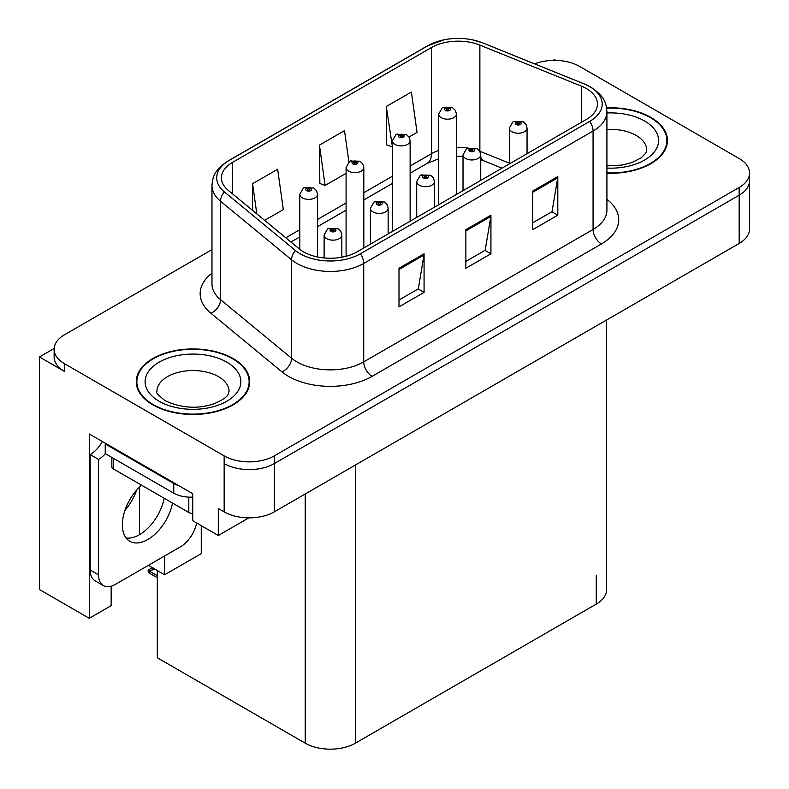 <?xml version="1.0" encoding="UTF-8"?>
<svg xmlns="http://www.w3.org/2000/svg" width="789" height="789" viewBox="0 0 789 789"><rect width="100%" height="100%" fill="white"/><g stroke="black" fill="none" stroke-linecap="round" stroke-linejoin="round"><path stroke-width="1.18" d="M54.165 348.462L39.45 356.953L39.45 589.531L89.265 618.29L89.265 433.96L192.733 493.697L192.733 520.72L218.306 535.494L218.306 508.471L224.155 511.844A35.456 20.475 0 0 0 274.306 511.844L739.165 243.456A35.456 20.475 0 0 0 749.55 228.988L749.55 180.73A35.456 20.475 0 0 1 739.165 195.208A35.456 20.475 0 0 0 749.55 180.73L749.55 173.008A35.456 20.475 0 0 0 739.165 158.53L579.53 66.375A35.456 20.475 0 0 0 534.626 63.879M248.88 517.84L218.306 535.494M555.801 60.388L554.46 59.619L553.119 60.388M211.975 249.62L64.52 334.753A35.456 20.475 0 0 0 54.135 349.231A35.456 20.475 0 0 0 64.52 363.709L224.155 455.874A35.456 20.475 0 0 0 274.306 455.874L274.306 463.587L739.165 195.208L274.306 463.587A35.456 20.475 0 0 1 224.155 463.587A35.456 20.475 0 0 0 274.306 463.587L274.306 511.844M39.45 356.953L64.52 371.432A35.456 20.475 0 0 1 54.135 356.953L54.135 349.231M606.633 319.979L606.633 589.63A35.456 20.475 180 0 1 596.247 604.108L355.375 743.179A35.456 20.475 180 0 1 305.225 743.179L157.297 657.77L157.297 570.526M148.352 565.358L164.654 574.767L201.254 553.631L201.254 525.642M111.16 586.247L111.16 605.656L89.265 618.29M164.654 574.767L164.654 555.949M124.938 510.394A37.823 21.836 120 0 0 136.684 490.048M139.574 534.626L139.574 487M606.919 173.215A56.739 32.753 0 0 0 667.435 140.531A56.739 32.753 0 0 0 650.826 117.374A56.739 32.753 0 0 0 606.603 107.866M233.1 358.541A56.739 32.753 0 0 0 171.272 351.44A56.739 32.753 0 0 0 136.25 381.708A56.739 32.753 0 0 0 152.869 404.865A56.739 32.753 0 0 0 214.697 411.966A56.739 32.753 0 0 0 249.718 381.708A56.739 32.753 0 0 0 233.1 358.541M136.842 384.707A56.739 32.753 0 0 0 136.645 385.565M586.385 88.565A37.823 21.836 180 0 1 597.46 104.01A37.823 21.836 180 0 1 586.385 119.445L357.042 251.859A37.823 21.836 180 0 1 299.317 248.939L228.277 190.356A37.823 21.836 180 0 1 221.433 177.831A37.823 21.836 180 0 1 232.508 162.396L431.435 47.547A37.823 21.836 180 0 1 479.87 45.101L581.335 86.119A37.823 21.836 180 0 1 586.385 88.565M589.728 86.632A42.547 24.567 0 0 0 584.047 83.881L482.582 42.862A42.547 24.567 0 0 0 472.364 39.825A42.547 24.567 0 0 0 443.99 39.825A42.547 24.567 0 0 0 428.092 45.614L229.165 160.463A42.547 24.567 0 0 0 224.401 191.924L295.441 250.507A42.547 24.567 0 0 0 360.386 253.782L589.728 121.378A42.547 24.567 0 0 0 589.728 86.632M398.997 268.26L398.997 306.862L424.078 292.394L424.078 253.782L398.997 268.26M398.997 300.017L418.318 288.863L423.969 255.064A9.458 5.464 -120 0 0 424.078 253.782M418.14 288.961L424.078 292.394M532.723 191.056L532.723 229.658L557.803 215.18L557.803 176.578L532.723 191.056M532.723 222.814L552.034 211.659L557.695 177.86A9.458 5.464 -120 0 0 557.803 176.578M551.866 211.758L557.803 215.18M465.865 229.658L465.865 268.26L490.936 253.782L490.936 215.18L465.865 229.658M465.865 261.415L485.176 250.261L490.837 216.462A9.458 5.464 -120 0 0 490.936 215.18M485.008 250.36L490.936 253.782M274.306 455.874L739.165 187.486A35.456 20.475 0 0 0 749.55 173.008M408.998 137.01L417.036 132.374L411.375 92.037L386.294 106.515L386.699 144.89M264.65 220.348L283.31 209.578L277.649 169.25L252.569 183.719L252.569 210.397M348.896 161.893L344.507 130.639L319.437 145.117L319.841 183.492M319.437 145.117L325.098 185.454L346.095 173.333M325.098 185.454L319.437 183.334M386.294 106.515L392.389 146.596M391.955 146.853L386.294 144.732M252.569 183.719L256.81 213.888M249.324 385.565A56.739 32.753 0 0 0 249.127 384.707M667.04 144.397A56.739 32.753 0 0 0 666.853 143.539M317.523 256.967L317.523 194.262A8.866 5.119 180 0 1 312.049 198.986A8.866 5.119 180 0 1 302.384 197.881A8.866 5.119 180 0 1 299.79 194.262L303.321 188.107A5.908 3.56 57.8 0 1 306.477 188.285A2.959 1.706 0 0 0 306.566 190.642A2.959 1.706 0 0 0 310.748 190.642A2.959 1.706 0 0 0 310.748 188.226A2.959 1.706 0 0 0 306.655 188.177L307.858 188.936A1.183 0.681 180 0 1 309.495 188.956A1.183 0.681 180 0 1 309.84 189.439A1.183 0.681 180 0 1 309.11 190.07A1.183 0.681 180 0 1 307.818 189.922A1.183 0.681 180 0 1 307.473 189.439A1.183 0.681 180 0 1 307.779 188.975L306.477 188.285M307.858 189.942L307.858 188.936M306.655 188.177A5.908 3.264 -117.9 0 0 303.893 187.782A5.908 3.264 -117.9 0 0 303.637 187.95M307.779 189.893L307.779 188.975M153.885 568.435L152.987 567.912M152.385 568.563L152.879 567.981M341.844 257.204L341.844 235.033A8.866 5.119 180 0 1 336.37 239.767A8.866 5.119 180 0 1 326.705 238.653A8.866 5.119 180 0 1 324.111 235.033L327.642 228.879A5.908 3.56 57.8 0 1 330.798 229.057A2.959 1.706 0 0 0 330.887 231.414A2.959 1.706 0 0 0 335.069 231.414A2.959 1.706 0 0 0 335.069 229.007A2.959 1.706 0 0 0 330.976 228.948L332.179 229.707A1.183 0.681 180 0 1 333.816 229.727A1.183 0.681 180 0 1 334.161 230.21A1.183 0.681 180 0 1 333.431 230.842A1.183 0.681 180 0 1 332.139 230.694L332.1 229.747L330.798 229.057M332.179 230.713L332.179 229.707M330.976 228.948A5.908 3.264 -117.9 0 0 328.214 228.554A5.908 3.264 -117.9 0 0 327.958 228.721M332.139 230.694A1.183 0.681 180 0 1 331.794 230.21A1.183 0.681 180 0 1 332.1 229.747M149.94 570.496L149.042 572.942L148.174 572.035L148.174 570.072L149.94 570.496L155.167 569.293M152.346 567.666L148.174 570.072M363.818 247.943L363.818 167.524A8.866 5.119 180 0 1 358.354 172.258A8.866 5.119 180 0 1 348.689 171.144A8.866 5.119 180 0 1 346.095 167.524L349.626 161.38A5.908 3.56 57.8 0 1 352.782 161.548A2.959 1.706 0 0 0 352.87 163.915A2.959 1.706 0 0 0 357.042 163.915A2.959 1.706 0 0 0 357.042 161.498A2.959 1.706 0 0 0 352.959 161.449L354.162 162.199A1.183 0.681 180 0 1 355.79 162.218A1.183 0.681 180 0 1 356.135 162.702A1.183 0.681 180 0 1 355.405 163.333A1.183 0.681 180 0 1 354.123 163.185A1.183 0.681 180 0 1 353.778 162.702A1.183 0.681 180 0 1 354.083 162.238L352.782 161.548M354.162 163.205L354.162 162.199M352.959 161.449A5.908 3.264 -117.9 0 0 350.198 161.045A5.908 3.264 -117.9 0 0 349.931 161.212M354.083 163.165L354.083 162.238M410.122 221.206L410.122 140.797A8.866 5.119 180 0 1 404.649 145.521A8.866 5.119 180 0 1 394.993 144.417A8.866 5.119 180 0 1 392.389 140.797L395.93 134.643A5.908 3.56 57.8 0 1 399.076 134.82A2.959 1.706 0 0 0 399.165 137.178A2.959 1.706 0 0 0 403.347 137.178A2.959 1.706 0 0 0 403.347 134.761A2.959 1.706 0 0 0 399.264 134.712L400.457 135.471A1.183 0.681 180 0 1 402.094 135.491A1.183 0.681 180 0 1 402.439 135.974A1.183 0.681 180 0 1 401.709 136.605A1.183 0.681 180 0 1 400.427 136.458A1.183 0.681 180 0 1 400.072 135.974A1.183 0.681 180 0 1 400.388 135.511L399.076 134.82M400.457 136.477L400.457 135.471M399.264 134.712A5.908 3.264 -117.9 0 0 396.502 134.317A5.908 3.264 -117.9 0 0 396.236 134.485M400.388 136.428L400.388 135.511M456.427 194.479L456.427 114.06A8.866 5.119 180 0 1 450.953 118.794A8.866 5.119 180 0 1 441.288 117.679A8.866 5.119 180 0 1 438.694 114.06L442.234 107.915A5.908 3.56 57.8 0 1 445.381 108.083A2.959 1.706 0 0 0 445.469 110.45A2.959 1.706 0 0 0 449.651 110.45A2.959 1.706 0 0 0 449.651 108.034A2.959 1.706 0 0 0 445.568 107.985L446.761 108.734A1.183 0.681 180 0 1 448.399 108.754A1.183 0.681 180 0 1 448.744 109.237A1.183 0.681 180 0 1 448.014 109.868A1.183 0.681 180 0 1 446.722 109.72A1.183 0.681 180 0 1 446.377 109.237A1.183 0.681 180 0 1 446.692 108.774L445.381 108.083M446.761 109.74L446.761 108.734M445.568 107.985A5.908 3.264 -117.9 0 0 442.797 107.58A5.908 3.264 -117.9 0 0 442.54 107.748M446.692 109.701L446.692 108.774M388.139 233.899L388.139 208.306A8.866 5.119 180 0 1 382.675 213.03A8.866 5.119 180 0 1 373.01 211.925A8.866 5.119 180 0 1 370.416 208.306L373.947 202.152A5.908 3.56 57.8 0 1 377.103 202.329A2.959 1.706 0 0 0 377.191 204.686A2.959 1.706 0 0 0 381.363 204.686A2.959 1.706 0 0 0 381.363 202.27A2.959 1.706 0 0 0 377.28 202.221L378.483 202.97A1.183 0.681 180 0 1 380.111 203A1.183 0.681 180 0 1 380.456 203.473A1.183 0.681 180 0 1 379.726 204.104A1.183 0.681 180 0 1 378.444 203.957L378.404 203.02L377.103 202.329M378.483 203.976L378.483 202.97M377.28 202.221A5.908 3.264 -117.9 0 0 374.519 201.816A5.908 3.264 -117.9 0 0 374.262 201.994M378.444 203.957A1.183 0.681 180 0 1 378.099 203.473A1.183 0.681 180 0 1 378.404 203.02M434.443 207.172L434.443 181.569A8.866 5.119 180 0 1 428.969 186.303A8.866 5.119 180 0 1 419.314 185.188A8.866 5.119 180 0 1 416.71 181.569L420.251 175.414A5.908 3.56 57.8 0 1 423.397 175.592A2.959 1.706 0 0 0 423.486 177.949A2.959 1.706 0 0 0 427.668 177.949A2.959 1.706 0 0 0 427.668 175.543A2.959 1.706 0 0 0 423.585 175.483L424.778 176.243A1.183 0.681 180 0 1 426.415 176.263A1.183 0.681 180 0 1 426.76 176.746A1.183 0.681 180 0 1 426.03 177.377A1.183 0.681 180 0 1 424.748 177.229L424.709 176.282L423.397 175.592M424.778 177.249L424.778 176.243M423.585 175.483A5.908 3.264 -117.9 0 0 420.823 175.089A5.908 3.264 -117.9 0 0 420.557 175.257M424.748 177.229A1.183 0.681 180 0 1 424.393 176.746A1.183 0.681 180 0 1 424.709 176.282M480.748 180.434L480.748 154.841A8.866 5.119 180 0 1 475.274 159.565A8.866 5.119 180 0 1 465.618 158.461A8.866 5.119 180 0 1 463.015 154.841L466.555 148.687A5.908 3.56 57.8 0 1 469.702 148.865A2.959 1.706 0 0 0 469.79 151.222A2.959 1.706 0 0 0 473.972 151.222A2.959 1.706 0 0 0 473.972 148.805A2.959 1.706 0 0 0 469.889 148.756L471.082 149.506A1.183 0.681 180 0 1 472.719 149.535A1.183 0.681 180 0 1 473.065 150.009A1.183 0.681 180 0 1 472.335 150.64A1.183 0.681 180 0 1 471.043 150.492A1.183 0.681 180 0 1 470.698 150.009A1.183 0.681 180 0 1 471.013 149.555L469.702 148.865M471.082 150.512L471.082 149.506M469.889 148.756A5.908 3.264 -117.9 0 0 467.118 148.352A5.908 3.264 -117.9 0 0 466.861 148.529M471.013 150.472L471.013 149.555M527.052 153.707L527.052 128.104A8.866 5.119 180 0 1 521.578 132.838A8.866 5.119 180 0 1 511.913 131.724A8.866 5.119 180 0 1 509.319 128.104L512.86 121.95A5.908 3.56 57.8 0 1 516.006 122.127A2.959 1.706 0 0 0 516.095 124.484A2.959 1.706 0 0 0 520.276 124.484A2.959 1.706 0 0 0 520.276 122.078A2.959 1.706 0 0 0 516.184 122.019L517.387 122.778A1.183 0.681 180 0 1 519.024 122.798A1.183 0.681 180 0 1 519.369 123.281A1.183 0.681 180 0 1 518.639 123.912A1.183 0.681 180 0 1 517.347 123.765A1.183 0.681 180 0 1 517.002 123.281A1.183 0.681 180 0 1 517.318 122.818L516.006 122.127M517.387 123.784L517.387 122.778M516.184 122.019A5.908 3.264 -117.9 0 0 513.422 121.624A5.908 3.264 -117.9 0 0 513.166 121.792M517.318 123.745L517.318 122.818M141.537 485.186A36.047 20.81 120 0 0 123.271 516.47A36.047 20.81 120 0 0 129.83 541.284A36.047 20.81 120 0 0 147.849 539.498A36.047 20.81 120 0 0 172.544 503.086M164.191 498.263A36.047 20.81 -60 0 1 139.495 534.666A36.047 20.81 -60 0 1 126.141 538.019M196.639 522.979A23.64 13.65 -60 0 1 180.444 546.836L115.253 584.471A23.64 13.65 -60 0 1 103.438 585.645A23.64 13.65 -60 0 1 98.536 574.816L98.536 459.395L90.183 454.572A23.64 13.65 120 0 0 102.333 441.515M105.42 453.714A23.64 13.65 -60 0 1 98.536 459.395M103.438 585.645L95.075 580.812A23.64 13.65 -60 0 1 90.183 569.993L90.183 454.572M179.113 485.837A23.64 13.65 180 0 1 173.758 483.519L105.223 443.951A23.64 13.65 0 0 0 105.933 443.596M173.758 483.519L173.758 493.174A23.64 13.65 0 0 0 192.733 497.109M105.223 443.951L105.223 453.606L173.758 493.174M606.652 108.201A56.147 32.418 180 0 1 650.402 117.61A56.147 32.418 180 0 1 666.853 140.531A56.147 32.418 180 0 1 606.919 172.88M232.686 358.788A56.147 32.418 180 0 1 249.127 381.708A56.147 32.418 180 0 1 214.47 411.651A56.147 32.418 180 0 1 153.283 404.629A56.147 32.418 180 0 1 136.842 381.708A56.147 32.418 180 0 1 171.499 351.756A56.147 32.418 180 0 1 232.686 358.788M192.733 513.471A5.908 3.412 180 0 1 188.808 512.475L113.586 469.041A5.908 3.412 180 0 1 111.851 466.634L111.851 457.433M739.165 243.456L739.165 187.486M224.155 511.844L224.155 455.874M355.375 743.179L355.375 465.037M596.247 604.108L596.247 575.161M305.225 743.179L305.225 493.993M606.919 199.341A59.096 34.124 180 0 1 601.425 243.939L372.092 376.353A11.815 6.825 60 0 1 363.729 361.875L593.072 229.471A47.281 27.299 0 0 0 606.919 210.16L606.919 111.722A47.281 27.299 180 0 1 593.072 131.023A11.815 6.825 -120 0 0 589.728 121.378M372.092 376.353A59.096 34.124 180 0 1 288.508 376.353A59.096 34.124 180 0 1 281.89 371.797L210.85 313.213A59.096 34.124 180 0 1 211.975 273.172M296.871 361.875A47.281 27.299 0 0 0 363.729 361.875L363.729 263.437A47.281 27.299 180 0 1 291.575 259.788L220.525 201.215A47.281 27.299 180 0 1 211.975 185.553L211.975 283.991A47.281 27.299 0 0 0 220.525 299.652L291.575 358.226A47.281 27.299 0 0 0 296.871 361.875M606.919 111.722C606.139 103.606 605.469 96.909 590.626 87.017L584.412 83.999A11.815 5.533 112 0 0 584.047 83.881M443.99 39.825L427.194 45.999A11.815 6.825 60 0 1 428.092 45.614M229.165 160.463A11.815 6.825 -120 0 0 228.277 160.848C213.77 170.404 212.685 177.347 211.975 185.553M224.401 191.924A11.815 7.91 129.5 0 0 220.525 201.215L220.525 299.652A11.815 7.91 -50.5 0 1 210.85 313.213M472.364 39.825L482.947 42.981A11.815 5.533 112 0 0 482.582 42.862M295.441 250.507A11.815 7.91 129.5 0 0 291.575 259.788L291.575 358.226A11.815 7.91 -50.5 0 1 281.89 371.797M360.386 253.782A11.815 6.825 60 0 1 363.729 263.437L593.072 131.023L593.072 229.471A11.815 6.825 60 0 0 601.425 243.939M64.52 363.709L64.52 371.432M232.508 162.396L232.508 193.857M581.335 86.119L581.335 122.364M479.87 45.101L479.87 151.261A37.823 21.836 0 0 0 479.712 151.202M509.319 163.165L479.87 151.261A21.273 9.961 -68 0 0 479.87 151.468M467.808 148.026A37.823 21.836 0 0 0 456.427 147.336M438.694 150.433A37.823 21.836 0 0 0 431.435 153.707L410.122 166.006M431.435 47.547L431.435 153.707A21.273 12.279 60 0 1 427.027 163.451L410.122 173.205M392.389 176.243L363.818 192.743M346.095 202.98L317.523 219.47M299.79 229.707L285.796 237.785M502.011 168.165L484.101 160.926A21.273 9.961 -68 0 1 480.748 157.001M465.865 230.881L490.837 216.462M532.723 192.279L557.695 177.86M398.997 269.483L423.969 255.064M157.297 575.714L149.94 571.463M98.536 574.816L90.183 569.993M606.919 165.907L622.265 165.039L631.91 162.554L641.26 157.8L645.905 152.967L646.753 150.186A36.047 20.81 0 0 0 636.2 135.471A36.047 20.81 0 0 0 606.919 129.485M606.919 112.985A47.873 27.635 180 0 1 644.554 120.993A47.873 27.635 180 0 1 654.17 152.119A47.873 27.635 180 0 1 606.919 168.087M229.037 391.354A36.047 20.81 0 0 0 218.474 376.639A36.047 20.81 0 0 0 179.192 372.132A36.047 20.81 0 0 0 156.932 391.354C155.068 391.64 157.77 394.747 165.039 400.664C181.45 408.219 197.832 409.244 214.194 403.731C231.345 396.196 227.774 393.119 229.037 391.354M226.828 362.161A47.873 27.635 180 0 1 226.828 401.246A47.873 27.635 180 0 1 159.131 401.246A47.873 27.635 180 0 1 159.131 362.161A47.873 27.635 180 0 1 226.828 362.161M188.808 512.475L188.808 497.139M113.586 469.041L113.586 458.429M427.194 45.999L228.277 160.848M584.412 83.999L482.947 42.981M484.101 160.926L480.748 159.703M463.015 156.449L456.427 156.321M438.694 158.776L427.027 163.451M392.389 183.442L363.818 199.942M346.095 210.17L317.523 226.67M299.79 236.907L290.934 242.026M317.523 194.262L316.557 190.741L313.697 187.94L303.893 187.782M299.79 249.314L299.79 194.262M341.844 235.033L340.878 231.512L338.017 228.711L328.214 228.554M324.111 257.954L324.111 235.033M157.297 577.706L149.042 572.942M363.818 167.524L362.861 164.013L360.001 161.203L350.198 161.045M346.095 256.257L346.095 167.524M410.122 140.797L409.166 137.276L406.305 134.475L396.502 134.317M392.389 231.443L392.389 140.797M456.427 114.06L455.47 110.549L452.61 107.738L442.797 107.58M438.694 204.716L438.694 114.06M388.139 208.306L387.182 204.785L384.322 201.974L374.519 201.816M370.416 244.136L370.416 208.306M434.443 181.569L433.486 178.048L430.626 175.247L420.823 175.089M416.71 217.409L416.71 181.569M480.748 154.841L479.791 151.32L476.931 148.51L467.118 148.352M463.015 190.672L463.015 154.841M527.052 128.104L526.095 124.583L523.225 121.782L513.422 121.624M509.319 163.944L509.319 128.104M666.853 140.531L666.853 145.255M249.127 381.708L249.127 386.423M136.842 381.708L136.842 386.423"/></g></svg>
